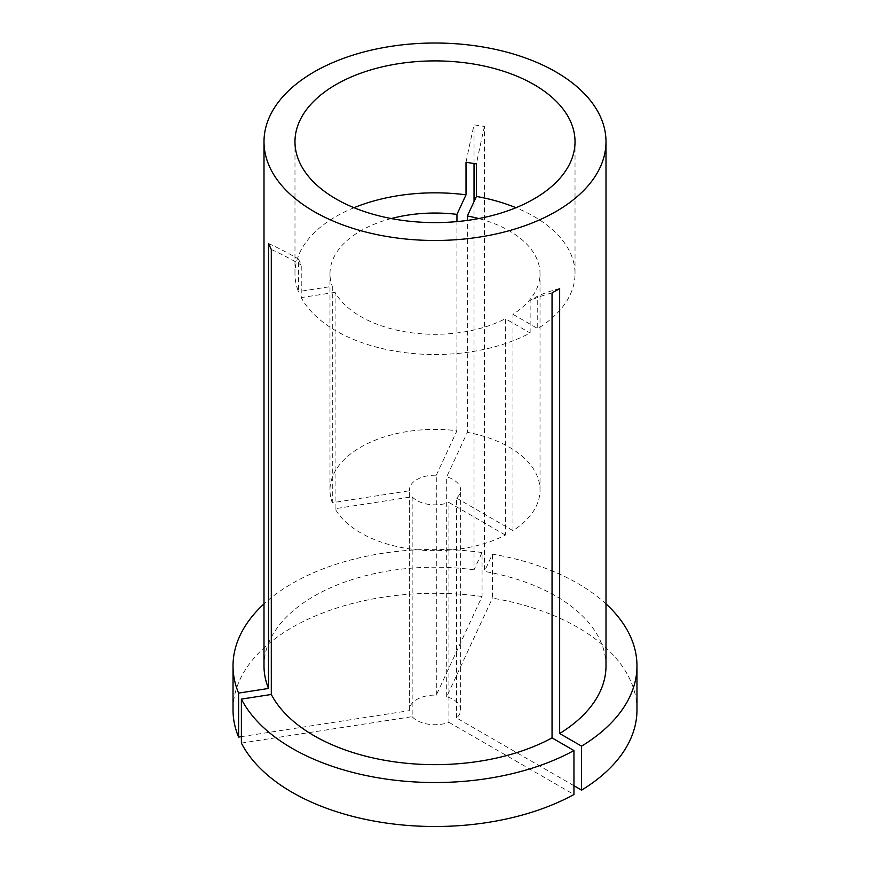 <?xml version="1.0" encoding="UTF-8"?>
<svg xmlns="http://www.w3.org/2000/svg" width="870" height="870" viewBox="0 0 870 870"><rect width="100%" height="100%" fill="white"/><g stroke="black" fill="none" stroke-linecap="round" stroke-linejoin="round"><path stroke-width="0.65" stroke-dasharray="4.35 3.26" d="M354.036 207.712A140.026 80.845 0 0 0 294.974 273.669A140.026 80.845 0 0 0 298.443 291.58L298.443 259.032L301.237 265.035L301.237 297.583A140.026 80.845 0 0 0 335.983 330.839A140.026 80.845 0 0 0 530.135 332.992L530.135 300.444L537.747 296.05L537.747 328.599A140.026 80.845 0 0 0 575.026 273.669A140.026 80.845 0 0 0 534.017 216.51A140.026 80.845 0 0 0 515.964 207.712M241.381 743.078L412.162 716.662L412.162 496.781L335.08 508.711A105.02 60.639 0 0 0 360.735 532.908A105.02 60.639 0 0 0 505.361 535.05L505.361 318.692L530.135 332.992M335.08 508.711L335.08 292.353A105.02 60.639 0 0 0 360.735 316.549A105.02 60.639 0 0 0 505.361 318.692M412.162 716.662A25.654 14.812 0 0 0 416.86 720.382A25.654 14.812 0 0 0 448.931 722.339L448.931 502.469L505.361 535.05M412.162 496.781A25.654 14.812 0 0 0 416.86 500.5A25.654 14.812 0 0 0 448.931 502.469M605.998 665.931A170.999 98.723 0 0 0 555.919 596.124A170.999 98.723 0 0 0 484.438 571.427L484.438 126.444L474.03 124.834A420.09 88.773 98.8 0 0 466.015 162.288M241.381 736.64L409.378 710.649A25.654 14.812 0 0 1 409.346 709.909A25.654 14.812 0 0 1 436.294 695.119L482.056 596.505L482.056 552.537L474.03 569.817L474.03 201.579M474.03 163.429L474.03 124.834M474.03 569.817A170.999 98.723 0 0 0 264.001 665.931M482.056 552.537A201.97 116.602 0 0 0 264.001 603.878M482.056 596.505A201.97 116.602 0 0 0 233.029 709.909M448.931 722.339L573.95 794.527M409.378 710.649L409.378 490.778L332.296 502.697L332.296 286.339L298.443 291.58M436.294 695.119L436.294 475.237A25.654 14.812 0 0 0 409.346 490.027A25.654 14.812 0 0 0 409.378 490.778M436.294 475.237L456.946 430.737A105.02 60.639 0 0 0 329.98 490.027A105.02 60.639 0 0 0 332.296 502.697M391.261 218.555A105.02 60.639 0 0 0 329.98 273.669A105.02 60.639 0 0 0 332.296 286.339M456.946 430.737L456.946 221.6M335.08 292.353L301.237 297.583M605.998 603.878A201.97 116.602 0 0 0 492.453 554.146L484.438 571.427M636.971 709.909A201.97 116.602 0 0 0 492.453 598.114L492.453 554.146M573.95 785.73L456.543 717.946A25.654 14.812 0 0 0 460.654 709.909A25.654 14.812 0 0 0 446.691 696.729L492.453 598.114M456.543 717.946L456.543 498.075A25.654 14.812 0 0 0 460.654 490.027A25.654 14.812 0 0 0 446.691 476.847L467.353 432.346L467.353 220.404M446.691 696.729L446.691 476.847M456.543 498.075L512.974 530.646A105.02 60.639 0 0 0 540.02 490.027A105.02 60.639 0 0 0 467.353 432.346M512.974 530.646L512.974 314.298A105.02 60.639 0 0 0 540.02 273.669A105.02 60.639 0 0 0 478.739 218.555M512.974 314.298L537.747 328.599M559.66 288.535A420.09 242.545 -120 0 0 537.747 296.05M552.048 292.929A420.09 242.545 -120 0 0 530.135 300.444M271.299 249.494A420.09 331.318 -24.9 0 1 301.237 265.035M268.515 243.491A420.09 331.318 -24.9 0 1 298.443 259.032M484.438 126.444A420.09 88.773 98.8 0 0 476.423 163.897M294.974 273.669L294.974 141.745M409.346 709.909L409.346 490.027M329.98 490.027L329.98 273.669M575.026 273.669L575.026 141.745M460.654 709.909L460.654 490.027M540.02 490.027L540.02 273.669"/><path stroke-width="1.3" d="M515.964 207.712A140.026 80.845 0 0 0 476.423 196.446L476.423 163.897L466.015 162.288L466.015 194.836A140.026 80.845 0 0 0 354.036 207.712M534.017 84.586A140.026 80.845 0 0 0 381.408 67.055A140.026 80.845 0 0 0 294.974 141.745A140.026 80.845 0 0 0 335.983 198.915A140.026 80.845 0 0 0 488.592 216.445A140.026 80.845 0 0 0 575.026 141.745A140.026 80.845 0 0 0 534.017 84.586M573.95 750.549A201.97 116.602 0 0 1 292.19 748.385A201.97 116.602 0 0 1 241.381 699.099L241.381 743.078A201.97 116.602 0 0 0 292.19 792.352A201.97 116.602 0 0 0 573.95 794.527L573.95 750.549L552.048 737.901L552.048 292.929L559.66 288.535L559.66 733.508A170.999 98.723 0 0 0 605.998 665.931L605.998 141.745A170.999 98.723 0 0 0 555.919 71.938A170.999 98.723 0 0 0 369.565 50.536A170.999 98.723 0 0 0 264.001 141.745A170.999 98.723 0 0 0 314.081 211.562A170.999 98.723 0 0 0 500.435 232.964A170.999 98.723 0 0 0 605.998 141.745M241.381 699.099L271.299 694.477A170.999 98.723 0 0 0 314.081 735.737A170.999 98.723 0 0 0 552.048 737.901M474.03 201.579L474.03 163.429M264.001 141.745L264.001 665.931A170.999 98.723 0 0 0 268.515 688.464L268.515 243.491L271.299 249.494L271.299 694.477M264.001 603.878A201.97 116.602 0 0 0 233.029 665.931A201.97 116.602 0 0 0 238.587 693.096L268.515 688.464M233.029 665.931L233.029 709.909A201.97 116.602 0 0 0 238.587 737.075L238.587 693.096M241.381 736.64L238.587 737.075M456.946 221.6L456.946 214.379A105.02 60.639 0 0 0 391.261 218.555M456.946 214.379L466.015 194.836M573.95 785.73L581.573 790.134L581.573 746.155A201.97 116.602 0 0 0 636.971 665.931A201.97 116.602 0 0 0 605.998 603.878M581.573 746.155L559.66 733.508M581.573 790.134A201.97 116.602 0 0 0 636.971 709.909L636.971 665.931M478.739 218.555A105.02 60.639 0 0 0 467.353 215.988L476.423 196.446M467.353 220.404L467.353 215.988"/></g></svg>
